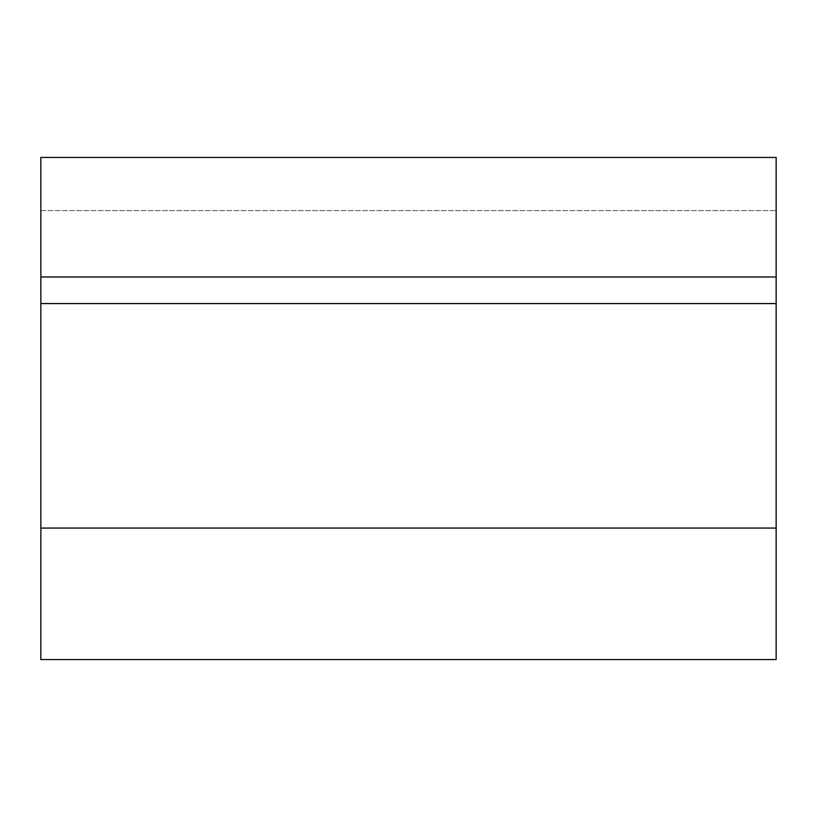 <?xml version="1.0" encoding="UTF-8"?>
<svg xmlns="http://www.w3.org/2000/svg" width="817" height="817" viewBox="0 0 817 817"><rect width="100%" height="100%" fill="white"/><g stroke="black" fill="none" stroke-linecap="round" stroke-linejoin="round"><path stroke-width="0.61" stroke-dasharray="4.08 3.06" d="M776.15 528.058L40.85 528.058L776.15 528.058L40.85 528.058L776.15 528.058L776.15 210.592L776.15 659.574L40.85 659.574L40.85 157.426L776.15 157.426L776.15 210.592L776.15 157.426L40.85 157.426L776.15 157.426L776.15 528.058L40.85 528.058L40.85 303.567L776.15 303.567M40.85 303.567L40.85 276.983L776.15 276.983L40.85 276.983L40.85 157.426L40.85 528.058M40.85 276.983L776.15 276.983M40.85 210.592L776.15 210.592L40.85 210.592"/><path stroke-width="1.23" d="M40.85 303.567L776.15 303.567L776.15 659.574L40.85 659.574L40.85 276.983L776.15 276.983L776.15 157.426L40.85 157.426L40.85 276.983M776.15 303.567L776.15 276.983M776.15 528.058L40.85 528.058"/></g></svg>
